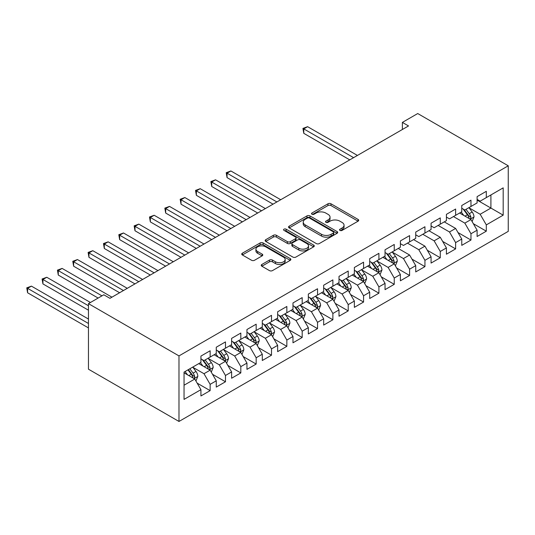 <?xml version="1.0" encoding="UTF-8"?>
<svg xmlns="http://www.w3.org/2000/svg" width="535" height="535" viewBox="0 0 535 535"><rect width="100%" height="100%" fill="white"/><g stroke="black" fill="none" stroke-linecap="round" stroke-linejoin="round"><path stroke-width="0.8" d="M339.979 230.411A1.491 0.863 0 0 0 342.086 230.411L358.089 221.169A2.127 1.23 0 0 0 358.711 220.3A2.127 1.23 0 0 0 358.089 219.43L330.978 203.781A2.127 1.23 0 0 0 327.968 203.781L311.965 213.017A1.491 0.863 0 0 0 311.53 213.625A1.491 0.863 0 0 0 311.965 214.234A1.491 0.863 0 0 0 314.072 214.234L316.145 213.044A6.815 3.932 0 0 1 325.782 213.044L328.042 214.348A6.815 3.932 0 0 1 330.041 217.13A6.815 3.932 0 0 1 328.042 219.912L325.975 221.102A1.491 0.863 0 0 0 325.534 221.711A1.491 0.863 0 0 0 325.975 222.319A1.491 0.863 0 0 0 328.082 222.319L330.148 221.129A6.815 3.932 0 0 1 339.792 221.129L342.052 222.433A6.815 3.932 0 0 1 344.045 225.215A6.815 3.932 0 0 1 342.052 227.997L339.979 229.194A1.491 0.863 0 0 0 339.544 229.803A1.491 0.863 0 0 0 339.979 230.411L339.979 229.194M261.856 264.471A2.127 1.23 0 0 0 261.227 265.34A2.127 1.23 0 0 0 261.856 266.209L269.459 270.603A2.127 1.23 0 0 0 272.469 270.603L290.244 260.344A2.127 1.23 0 0 0 290.866 259.475A2.127 1.23 0 0 0 290.244 258.606L263.133 242.95A2.127 1.23 0 0 0 260.124 242.95L242.348 253.209A2.127 1.23 0 0 0 241.726 254.078A2.127 1.23 0 0 0 242.348 254.948L251.537 260.257A2.127 1.23 0 0 0 254.546 260.257L262.157 255.864A2.127 1.23 0 0 0 262.779 254.994A2.127 1.23 0 0 0 262.157 254.125L257.596 251.497A5.698 3.29 0 0 1 255.931 249.17A5.698 3.29 0 0 1 259.448 246.127A5.698 3.29 0 0 1 265.654 246.842L283.503 257.148A5.698 3.29 0 0 1 285.168 259.475A5.698 3.29 0 0 1 281.651 262.511A5.698 3.29 0 0 1 275.445 261.796L272.469 260.084A2.127 1.23 0 0 0 269.459 260.084L261.856 264.471L261.856 266.209M88.462 303.639L178.984 355.909L178.984 421.46L88.462 369.197L88.462 303.639L103.803 294.785L109.942 298.329L408.519 125.946L402.38 122.401L402.38 129.49M402.38 122.401L417.728 113.54L508.25 165.803L178.984 355.909M316.299 243.559A2.127 1.23 0 0 0 319.308 243.559L337.077 233.3A2.127 1.23 0 0 0 337.705 232.431A2.127 1.23 0 0 0 337.077 231.561L309.972 215.913A2.127 1.23 0 0 0 306.956 215.913L289.188 226.171A2.127 1.23 0 0 0 288.566 227.041A2.127 1.23 0 0 0 289.188 227.91L316.299 243.559M284.587 230.732A1.491 0.863 0 0 1 286.098 230.939L313.63 246.836L295.888 257.081A2.127 1.23 0 0 1 292.879 257.081L265.768 241.432L265.768 239.693A2.127 1.23 0 0 0 265.146 240.563A2.127 1.23 0 0 0 265.768 241.432M265.768 239.693L273.372 235.3A2.127 1.23 0 0 1 276.388 235.3L287.382 241.646A2.127 1.23 0 0 0 290.391 241.646L295.44 238.737A2.127 1.23 0 0 0 296.062 237.868A2.127 1.23 0 0 0 295.44 236.998L283.991 230.384A1.491 0.863 0 0 1 283.557 229.776A1.491 0.863 0 0 1 284.473 228.98A1.491 0.863 0 0 1 286.098 229.167L313.657 245.083A2.127 1.23 0 0 1 314.286 245.953A2.127 1.23 0 0 1 313.657 246.822L313.657 245.083M178.984 421.46L508.25 231.361L508.25 165.803M477.106 200.09L490.909 208.061L490.909 194.947L503.188 187.865L486.308 197.609L486.308 191.316L477.106 196.633L477.106 202.925L470.967 206.463L470.967 200.177L461.758 205.493L461.758 211.78L455.626 215.324L455.626 209.038L446.417 214.348L446.417 220.641L440.278 224.185L440.278 217.892L431.076 223.209L431.076 229.495L424.937 233.039L424.937 226.753L415.728 232.07L415.728 238.356L409.596 241.9L409.596 235.607L400.387 240.924L400.387 247.217L394.248 250.754L394.248 244.468L385.046 249.785L385.046 256.071L378.907 259.615L378.907 253.329L369.698 258.639L369.698 264.932L363.566 268.476L363.566 262.183L354.357 267.5L354.357 273.786L348.218 277.331L348.218 271.044L339.016 276.361L339.016 282.647L332.877 286.192L332.877 279.899L323.668 285.215L323.668 291.508L317.536 295.046L317.536 288.76L308.327 294.076L308.327 300.362L302.188 303.907L302.188 297.62L292.986 302.93L292.986 309.223L286.847 312.768L286.847 306.475L277.645 311.791L277.645 318.078L271.506 321.622L271.506 315.336L262.297 320.652L262.297 326.938L256.165 330.483L256.165 324.19L246.956 329.507L246.956 335.799L240.817 339.344L240.817 333.051L231.615 338.367L231.615 344.654L225.476 348.198L225.476 341.912L216.267 347.222L216.267 353.515L210.135 357.059L210.135 350.766L200.926 356.083L200.926 362.376L184.047 372.119L184.047 399.398L200.926 389.654L194.787 379.027L184.047 372.828M503.188 187.865L503.188 215.15L486.308 224.894L480.169 214.261L469.048 207.841M473.341 223.697L486.308 231.18L486.308 224.894M486.308 231.18L477.106 236.497L477.106 230.204L470.967 233.748L464.828 223.122L453.473 216.568M458 232.551L470.967 240.041L470.967 233.748M470.967 240.041L461.758 245.358L461.758 239.065L455.626 242.609L449.487 231.976L438.132 225.422M442.659 241.412L455.626 248.895L455.626 242.609M455.626 248.895L446.417 254.212L446.417 247.926L440.278 251.463L434.139 240.837L422.79 234.283M427.318 250.273L440.278 257.756L440.278 251.463M440.278 257.756L431.076 263.073L431.076 256.78L424.937 260.324L418.798 249.698L407.443 243.137M411.97 259.127L424.937 266.617L424.937 260.324M424.937 266.617L415.728 271.927L415.728 265.641L409.596 269.185L403.457 258.552L392.329 252.132M396.629 267.988L409.596 275.471L409.596 269.185M409.596 275.471L400.387 280.788L400.387 274.495L394.248 278.039L388.116 267.413L376.988 260.986M381.288 276.849L394.248 284.332L394.248 278.039M394.248 284.332L385.046 289.649L385.046 283.356L378.907 286.9L372.768 276.267L361.647 269.847M365.94 285.703L378.907 293.187L378.907 286.9M378.907 293.187L369.698 298.503L369.698 292.217L363.566 295.761L357.427 285.128L346.305 278.708M350.599 294.564L363.566 302.048L363.566 295.761M363.566 302.048L354.357 307.364L354.357 301.071L348.218 304.616L342.086 293.989L330.958 287.562M335.258 303.419L348.218 310.909L348.218 304.616M348.218 310.909L339.016 316.218L339.016 309.932L332.877 313.477L326.738 302.843L315.617 296.423M319.91 312.279L332.877 319.763L332.877 313.477M332.877 319.763L323.668 325.079L323.668 318.793L317.536 322.331L311.397 311.704L300.275 305.278M304.569 321.14L317.536 328.624L317.536 322.331M317.536 328.624L308.327 333.94L308.327 327.647L302.188 331.192L296.056 320.559L284.928 314.139M289.228 329.995L302.188 337.478L302.188 331.192M302.188 337.478L292.986 342.795L292.986 336.508L286.847 340.053L280.708 329.42L269.587 323M273.88 338.856L286.847 346.339L286.847 340.053M286.847 346.339L277.645 351.656L277.645 345.363L271.506 348.907L265.367 338.28L254.245 331.854M258.539 347.71L271.506 355.2L271.506 348.907M271.506 355.2L262.297 360.51L262.297 354.223L256.165 357.768L250.026 347.135L238.898 340.715M243.198 356.571L256.165 364.054L256.165 357.768M256.165 364.054L246.956 369.371L246.956 363.084L240.817 366.622L234.678 355.996L223.556 349.569M227.857 365.432L240.817 372.915L240.817 366.622M240.817 372.915L231.615 378.232L231.615 371.939L225.476 375.483L219.337 364.85L208.215 358.43M212.509 374.286L225.476 381.769L225.476 375.483M225.476 381.769L216.267 387.086L216.267 380.8L210.135 384.344L203.995 373.711L192.867 367.291M197.168 383.147L210.135 390.63L210.135 384.344M210.135 390.63L200.926 395.947L200.926 389.654M200.926 358.831L203.995 360.603L210.135 357.059M184.047 385.227L194.787 379.027M216.267 349.97L219.337 351.742L225.476 348.198M203.995 373.711L210.135 370.166L198.779 363.613M216.267 380.8L210.135 370.166M231.615 341.109L234.678 342.882L240.817 339.344M219.337 364.85L225.476 361.312L214.12 354.752M231.615 371.939L225.476 361.312M246.956 332.255L250.026 334.027L256.165 330.483M234.678 355.996L240.817 352.451L229.462 345.898M246.956 363.084L240.817 352.451M262.297 323.394L265.367 325.166L271.506 321.622M250.026 347.135L256.165 343.59L244.809 337.037M262.297 354.223L256.165 343.59M277.645 314.54L280.708 316.312L286.847 312.768M265.367 338.28L271.506 334.736L260.15 328.182M277.645 345.363L271.506 334.736M292.986 305.679L296.056 307.451L302.188 303.907M280.708 329.42L286.847 325.875L275.492 319.321M292.986 336.508L286.847 325.875M308.327 296.818L311.397 298.59L317.536 295.046M296.056 320.559L302.188 317.021L290.839 310.46M308.327 327.647L302.188 317.021M323.668 287.964L326.738 289.736L332.877 286.192M311.397 311.704L317.536 308.16L306.18 301.606M323.668 318.793L317.536 308.16M339.016 279.103L342.086 280.875L348.218 277.331M326.738 302.843L332.877 299.299L321.522 292.745M339.016 309.932L332.877 299.299M354.357 270.249L357.427 272.021L363.566 268.476M342.086 293.989L348.218 290.445L336.869 283.891M354.357 301.071L348.218 290.445M369.698 261.388L372.768 263.16L378.907 259.615M357.427 285.128L363.566 281.584L352.211 275.03M369.698 292.217L363.566 281.584M385.046 252.527L388.116 254.299L394.248 250.754M372.768 276.267L378.907 272.73L367.552 266.169M385.046 283.356L378.907 272.73M400.387 243.672L403.457 245.445L409.596 241.9M388.116 267.413L394.248 263.869L382.893 257.315M400.387 274.495L394.248 263.869M415.728 234.811L418.798 236.584L424.937 233.039M403.457 258.552L409.596 255.008L398.241 248.454M415.728 265.641L409.596 255.008M431.076 225.957L434.139 227.729L440.278 224.185M418.798 249.698L424.937 246.153L413.582 239.593M431.076 256.78L424.937 246.153M446.417 217.096L449.487 218.868L455.626 215.324M434.139 240.837L440.278 237.293L428.923 230.739M446.417 247.926L440.278 237.293M461.758 208.235L464.828 210.008L470.967 206.463M449.487 231.976L455.626 228.432L444.271 221.878M461.758 239.065L455.626 228.432M477.106 199.381L480.169 201.153L486.308 197.609M464.828 223.122L470.967 219.577L459.612 213.024M477.106 230.204L470.967 219.577M480.169 214.261L490.909 208.061L503.188 215.15M340.574 230.618L342.052 229.769A6.815 3.932 0 0 0 344.045 226.987L344.045 225.215M330.041 217.13L330.041 218.902A6.815 3.932 0 0 1 328.042 221.684L326.571 222.533M358.062 221.189L330.978 205.554A2.127 1.23 0 0 0 327.968 205.554L312.56 214.448M337.05 233.313L309.972 217.685A2.127 1.23 0 0 0 306.956 217.685L289.214 227.923L289.188 226.171M333.312 233.039A1.491 0.863 0 0 0 333.753 232.431A1.491 0.863 0 0 0 333.312 231.822L309.518 218.086A1.491 0.863 0 0 0 307.411 218.086L305.224 219.343A6.815 3.932 0 0 0 303.231 222.125A6.815 3.932 0 0 0 305.224 224.907L321.495 234.303A6.815 3.932 0 0 0 331.132 234.303L333.312 233.039L333.312 234.811A1.491 0.863 0 0 0 333.753 234.203L333.753 232.431M303.231 222.125L303.231 223.897A6.815 3.932 0 0 0 305.224 226.679L305.224 224.907M333.312 234.811L331.132 236.069A6.815 3.932 0 0 1 321.495 236.069L305.224 226.679M265.795 241.446L273.372 237.072L273.372 235.3M296.062 237.868L296.062 239.64A2.127 1.23 0 0 1 295.44 240.509L290.391 243.418A2.127 1.23 0 0 1 287.382 243.418L276.388 237.072A2.127 1.23 0 0 0 273.372 237.072M298.791 248.233A5.698 3.29 0 0 0 304.997 248.949A5.698 3.29 0 0 0 308.514 245.906A5.698 3.29 0 0 0 306.843 243.579L300.556 239.954A2.127 1.23 0 0 0 297.547 239.954L292.498 242.863A2.127 1.23 0 0 0 291.876 243.733A2.127 1.23 0 0 0 292.498 244.602L298.791 248.233L298.791 250.005A5.698 3.29 0 0 0 304.997 250.721A5.698 3.29 0 0 0 308.514 247.678L308.514 245.906M291.876 243.733L291.876 245.505A2.127 1.23 0 0 0 292.498 246.374L292.498 244.602M298.791 250.005L292.498 246.374M285.168 259.475L285.168 261.24A5.698 3.29 0 0 1 281.651 264.283A5.698 3.29 0 0 1 275.445 263.568L272.469 261.849A2.127 1.23 0 0 0 269.459 261.849L261.882 266.229M255.931 249.17L255.931 250.942A5.698 3.29 0 0 0 257.596 253.269L257.596 251.497M262.123 255.877L257.596 253.269M290.211 260.358L263.133 244.722A2.127 1.23 0 0 0 260.124 244.722L242.375 254.968M472.104 221.543L474.003 216.902A5.751 3.317 -120 0 0 472.171 212.007L468.907 207.654M463.718 215.391L461.237 212.081M460.08 213.291L459.799 212.917M357.427 155.444L307.605 126.681L303.773 128.895L303.773 133.322L349.756 159.871M469.884 218.949L470.773 218.146L470.9 217.143A5.751 3.317 -120 0 0 469.255 213.686L465.992 209.339M464.133 209.606L468.158 214.983A2.929 1.692 60 0 1 468.693 215.873L470.9 217.143M463.123 209.024L467.409 214.749A5.751 3.317 60 0 1 469.061 218.206L469.175 218.541M303.773 133.322L302.93 128.407L353.588 157.658M302.93 128.407L307.605 126.681M395.385 265.835L397.284 261.194A5.751 3.317 -120 0 0 395.452 256.298L392.195 251.945M386.999 259.682L384.525 256.372M383.361 257.582L383.08 257.208M280.708 199.736L230.893 170.973L227.054 173.186L227.054 177.613L273.037 204.163M393.165 263.24L394.054 262.444L394.181 261.441A5.751 3.317 -120 0 0 392.536 257.977L389.279 253.63M387.42 253.898L391.446 259.274A2.929 1.692 60 0 1 391.974 260.164L394.181 261.441M386.404 253.316L390.697 259.04A5.751 3.317 60 0 1 392.342 262.498L392.456 262.832M227.054 177.613L226.211 172.698L276.876 201.949M226.211 172.698L230.893 170.973M380.044 274.696L381.943 270.048A5.751 3.317 -120 0 0 380.111 265.153L376.847 260.806M371.658 268.543L369.177 265.233M368.02 266.443L367.739 266.062M265.367 208.59L215.545 179.827L211.713 182.047L211.713 186.474L257.696 213.024M377.824 272.101L378.713 271.298L378.84 270.295A5.751 3.317 -120 0 0 377.195 266.838L373.932 262.484M372.072 262.759L376.098 268.129A2.929 1.692 60 0 1 376.633 269.025L378.84 270.295M371.063 262.177L375.356 267.901A5.751 3.317 60 0 1 377.001 271.359L377.115 271.693M211.713 186.474L210.87 181.559L261.528 210.803M210.87 181.559L215.545 179.827M364.696 283.55L366.602 278.909A5.751 3.317 -120 0 0 364.763 274.014L361.506 269.66M356.31 277.397L353.836 274.094M352.679 275.298L352.398 274.923M250.026 217.451L200.204 188.688L196.372 190.901L196.372 195.328L242.355 221.878M362.483 280.962L363.372 280.159L363.499 279.156A5.751 3.317 -120 0 0 361.854 275.699L358.59 271.345M356.731 271.613L360.757 276.99A2.929 1.692 60 0 1 361.292 277.879L363.499 279.156M355.721 271.031L360.008 276.762A5.751 3.317 60 0 1 361.653 280.22L361.774 280.547M196.372 195.328L195.522 190.413L246.187 219.664M195.522 190.413L200.204 188.688M349.355 292.411L351.261 287.77A5.751 3.317 -120 0 0 349.422 282.868L346.165 278.521M340.969 286.258L338.495 282.948M337.331 284.159L337.05 283.784M234.678 226.312L184.863 197.549L181.024 199.762L181.024 204.189L227.007 230.739M347.135 289.816L348.031 289.014L348.151 288.011A5.751 3.317 -120 0 0 346.506 284.553L343.249 280.206M341.39 280.474L345.416 285.85A2.929 1.692 60 0 1 345.944 286.74L348.151 288.011M340.374 279.892L344.667 285.616A5.751 3.317 60 0 1 346.312 289.074L346.426 289.408M181.024 204.189L180.181 199.274L230.846 228.525M180.181 199.274L184.863 197.549M334.014 301.265L335.913 296.624A5.751 3.317 -120 0 0 334.081 291.729L330.817 287.375M325.628 295.113L323.147 291.809M321.99 293.013L321.709 292.638M219.337 235.166L169.521 206.403L165.683 208.617L165.683 213.05L211.666 239.593M331.794 298.677L332.683 297.875L332.81 296.871A5.751 3.317 -120 0 0 331.165 293.414L327.908 289.06M326.042 289.335L330.068 294.705A2.929 1.692 60 0 1 330.603 295.594L332.81 296.871M325.033 288.746L329.326 294.477A5.751 3.317 60 0 1 330.971 297.935L331.085 298.269M165.683 213.05L164.84 208.135L215.498 237.379M164.84 208.135L169.521 206.403M318.673 310.126L320.572 305.485A5.751 3.317 -120 0 0 318.74 300.59L315.476 296.236M310.28 303.974L307.806 300.663M306.649 301.874L306.368 301.499M203.995 244.027L154.174 215.264L150.342 217.477L150.342 221.905L196.325 248.454M316.452 307.531L317.342 306.736L317.469 305.732A5.751 3.317 -120 0 0 315.824 302.268L312.56 297.921M310.701 298.189L314.727 303.566A2.929 1.692 60 0 1 315.262 304.455L317.469 305.732M309.691 297.607L313.978 303.332A5.751 3.317 60 0 1 315.623 306.789L315.744 307.123M150.342 221.905L149.492 216.989L200.157 246.24M149.492 216.989L154.174 215.264M303.325 318.987L305.231 314.339A5.751 3.317 -120 0 0 303.392 309.444L300.135 305.097M294.939 312.835L292.464 309.524M291.301 310.735L291.02 310.353M188.648 252.881L138.832 224.118L134.994 226.338L134.994 230.766L180.977 257.315M301.105 316.392L302.001 315.59L302.121 314.587A5.751 3.317 -120 0 0 300.476 311.129L297.219 306.776M295.36 307.05L299.386 312.427A2.929 1.692 60 0 1 299.914 313.316L302.121 314.587M294.344 306.468L298.637 312.193A5.751 3.317 60 0 1 300.282 315.65L300.396 315.984M134.994 230.766L134.151 225.85L184.816 255.101M134.151 225.85L138.832 224.118M287.984 327.841L289.883 323.2A5.751 3.317 -120 0 0 288.051 318.305L284.794 313.951M279.598 321.689L277.117 318.385M275.96 319.589L275.679 319.214M173.307 261.742L123.491 232.979L119.653 235.193L119.653 239.626L165.636 266.169M285.764 325.253L286.653 324.451L286.78 323.448A5.751 3.317 -120 0 0 285.135 319.99L281.878 315.637M280.012 315.911L284.038 321.281A2.929 1.692 60 0 1 284.573 322.17L286.78 323.448M279.002 315.322L283.296 321.053A5.751 3.317 60 0 1 284.941 324.511L285.055 324.839M119.653 239.626L118.81 234.704L169.475 263.956M118.81 234.704L123.491 232.979M272.643 336.702L274.542 332.061A5.751 3.317 -120 0 0 272.71 327.166L269.446 322.812M264.257 330.55L261.775 327.239M260.619 328.45L260.338 328.075M157.965 270.603L108.144 241.84L104.312 244.054L104.312 248.481L150.295 275.03M270.422 334.108L271.312 333.305L271.439 332.302A5.751 3.317 -120 0 0 269.794 328.844L266.53 324.498M264.671 324.765L268.697 330.142A2.929 1.692 60 0 1 269.232 331.031L271.439 332.302M263.661 324.183L267.948 329.908A5.751 3.317 60 0 1 269.593 333.365L269.714 333.7M104.312 248.481L103.469 243.565L154.127 272.817M103.469 243.565L108.144 241.84M257.295 345.556L259.201 340.915A5.751 3.317 -120 0 0 257.362 336.02L254.105 331.673M248.909 339.404L246.434 336.1M245.277 337.304L244.99 336.93M142.624 279.457L92.802 250.694L88.964 252.908L88.964 257.342L134.947 283.891M255.075 342.968L255.971 342.166L256.091 341.163A5.751 3.317 -120 0 0 254.446 337.705L251.189 333.352M249.33 333.626L253.356 338.996A2.929 1.692 60 0 1 253.884 339.885L256.091 341.163M248.32 333.037L252.607 338.769A5.751 3.317 60 0 1 254.252 342.226L254.372 342.56M88.964 257.342L88.121 252.426L138.786 281.671M88.121 252.426L92.802 250.694M241.954 354.417L243.853 349.776A5.751 3.317 -120 0 0 242.021 344.881L238.764 340.527M233.568 348.265L231.087 344.955M229.93 346.165L229.649 345.791M127.276 288.318L77.461 259.555L73.623 261.769L73.623 266.196L119.606 292.745M239.733 351.823L240.623 351.027L240.75 350.024A5.751 3.317 -120 0 0 239.105 346.56L235.848 342.213M233.982 342.48L238.008 347.857A2.929 1.692 60 0 1 238.543 348.746L240.75 350.024M232.972 341.898L237.266 347.623A5.751 3.317 60 0 1 238.911 351.087L239.025 351.415M73.623 266.196L72.78 261.281L123.445 290.532M72.78 261.281L77.461 259.555M226.613 363.278L228.512 358.637A5.751 3.317 -120 0 0 226.679 353.735L223.416 349.388M218.226 357.126L215.745 353.816M214.588 355.026L214.308 354.645M111.935 297.172L62.113 268.409L58.282 270.63L58.282 275.057L98.126 298.062M224.392 360.684L225.282 359.881L225.409 358.878A5.751 3.317 -120 0 0 223.764 355.421L220.5 351.067M218.641 351.341L222.667 356.718A2.929 1.692 60 0 1 223.202 357.607L225.409 358.878M217.631 350.759L221.918 356.484A5.751 3.317 60 0 1 223.57 359.941L223.684 360.276M58.282 275.057L57.439 270.142L101.964 295.848M57.439 270.142L62.113 268.409M211.265 372.133L213.171 367.491A5.751 3.317 -120 0 0 211.332 362.596L208.075 358.243M202.879 365.98L200.404 362.677M199.247 363.88L198.96 363.506M90.455 302.489L46.772 277.27L42.934 279.484L42.934 283.918L88.462 310.2M209.051 369.545L209.941 368.742L210.068 367.739A5.751 3.317 -120 0 0 208.416 364.281L205.159 359.928M203.3 360.202L207.326 365.572A2.929 1.692 60 0 1 207.854 366.462L210.068 367.739M202.29 359.614L206.577 365.345A5.751 3.317 60 0 1 208.222 368.802L208.342 369.137M42.934 283.918L42.091 278.996L88.462 305.766M42.091 278.996L46.772 277.27M195.924 380.994L197.823 376.352A5.751 3.317 -120 0 0 195.991 371.457L192.734 367.104M187.538 374.841L185.063 371.531M88.462 319.054L31.431 286.131L27.593 288.345L27.593 292.772L88.462 327.915M193.703 378.399L194.593 377.596L194.72 376.593A5.751 3.317 -120 0 0 193.075 373.136L189.818 368.789M188.373 369.618L191.985 374.433A2.929 1.692 60 0 1 192.513 375.323L194.72 376.593M187.972 369.852L191.236 374.199A5.751 3.317 60 0 1 192.881 377.656L192.995 377.991M27.593 292.772L26.75 287.857L88.462 323.488M26.75 287.857L31.431 286.131M342.052 229.769L342.052 227.997M325.975 222.319L325.975 221.102M328.042 221.684L328.042 219.912M311.965 214.234L311.965 213.017M327.968 205.554L327.968 203.781M330.978 205.554L330.978 203.781M358.089 221.169L358.089 219.43M306.956 217.685L306.956 215.913M309.972 217.685L309.972 215.913M337.077 233.3L337.077 231.561M321.495 236.069L321.495 234.303M331.132 236.069L331.132 234.303M276.388 237.072L276.388 235.3M287.382 243.418L287.382 241.646M290.391 243.418L290.391 241.646M295.44 240.509L295.44 238.737M286.098 230.939L286.098 229.167M269.459 261.849L269.459 260.084M272.469 261.849L272.469 260.084M275.445 263.568L275.445 261.796M262.157 255.864L262.157 254.125M242.348 254.948L242.348 253.209M260.124 244.722L260.124 242.95M263.133 244.722L263.133 242.95M290.244 260.344L290.244 258.606M470.245 219.163L473.963 217.009M469.255 213.686L472.171 212.007M465.009 216.14L467.409 214.749M393.526 263.454L397.251 261.301M392.536 257.977L395.452 256.298M388.296 260.431L390.697 259.04M378.185 272.308L381.91 270.162M377.195 266.838L380.111 265.153M372.948 269.286L375.356 267.901M362.844 281.169L366.562 279.023M361.854 275.699L364.763 274.014M357.607 278.147L360.008 276.762M347.503 290.024L351.221 287.877M346.506 284.553L349.422 282.868M342.266 287.007L344.667 285.616M332.155 298.884L335.88 296.738M331.165 293.414L334.081 291.729M326.918 295.862L329.326 294.477M316.814 307.745L320.532 305.592M315.824 302.268L318.74 300.59M311.577 304.723L313.978 303.332M301.472 316.6L305.191 314.453M300.476 311.129L303.392 309.444M296.236 313.577L298.637 312.193M286.125 325.461L289.85 323.314M285.135 319.99L288.051 318.305M280.888 322.438L283.296 321.053M270.784 334.322L274.502 332.168M269.794 328.844L272.71 327.166M265.547 331.299L267.948 329.908M255.442 343.176L259.161 341.029M254.446 337.705L257.362 336.02M250.206 340.153L252.607 338.769M240.095 352.037L243.82 349.89M239.105 346.56L242.021 344.881M234.865 349.014L237.266 347.623M224.753 360.891L228.472 358.744M223.764 355.421L226.679 353.735M219.517 357.868L221.918 356.484M209.412 369.752L213.131 367.605M208.416 364.281L211.332 362.596M204.176 366.729L206.577 365.345M194.065 378.613L197.789 376.459M193.075 373.136L195.991 371.457M188.835 375.59L191.236 374.199"/></g></svg>
